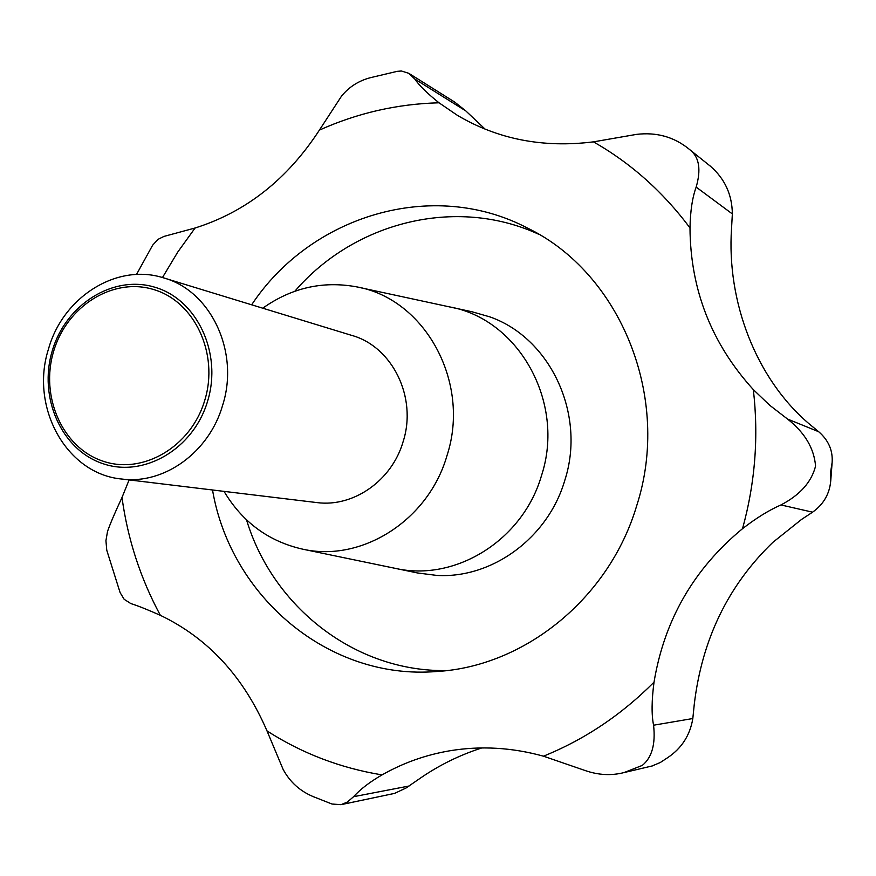 <?xml version="1.0" encoding="UTF-8"?>
<svg xmlns="http://www.w3.org/2000/svg" width="876" height="876" viewBox="0 0 876 876"><rect width="100%" height="100%" fill="white"/><g stroke="black" fill="none" stroke-linecap="round" stroke-linejoin="round"><path stroke-width="1.31" d="M409.103 73.507L454.753 102.131L465.868 110.967L485.107 129.144M689.368 149.347L710.502 166.298C724.846 178.814 732.128 194.691 732.347 213.919L731.548 228.34C726.511 301.41 755.999 378.563 808.855 423.601L818.71 431.737C828.455 440.201 832.934 450.428 832.134 462.429L830.766 471.113L830.744 480.804C829.605 493.867 823.56 504.324 812.589 512.175L801.529 519.446L772.884 542.332C728.197 585.343 701.994 639.37 694.263 704.381L692.817 718.528C690.036 735.391 681.528 748.52 667.293 757.915L660.296 762.514L651.985 765.996M129.111 479.917L121.994 497.502C115.084 512.285 110.256 523.607 107.518 531.447L105.93 540.689L106.773 550.259L120.111 592.614L124.173 599.315L130.831 603.575C137.598 605.677 147.453 609.587 160.363 615.324C208.061 638.177 243.605 676.71 267.005 730.913L283.068 769.281C289.923 782.071 300.107 791.236 313.619 796.788L332.048 804.037L340.994 804.672L347.323 802.077L353.597 796.689C360.386 789.177 369.869 781.918 382.056 774.899C403.08 762.93 425.67 754.882 449.837 750.776C480.716 745.662 511.934 747.469 543.481 756.185L585.223 770.562C598.45 775.14 611.404 775.808 624.073 772.566L642.272 765.416C651.908 757.62 655.675 744.217 653.573 725.208C651.47 714.761 651.613 700.417 654.022 682.174C664.337 620.033 693.836 568.863 742.53 528.677C756.207 518.077 769.008 510.171 780.943 504.948C799.996 494.984 811.537 482.041 815.567 466.098C814.1 448.271 804.759 432.591 787.546 419.056L769.73 405.281L753.327 389.612C711.509 343.556 690.398 289.66 689.992 227.924C690.321 211.05 692.379 197.45 696.168 187.103C701.063 170.152 699.355 158.019 691.033 150.727L688.591 148.723C673.71 136.798 656.332 132.013 636.436 134.389L593.479 141.857C543.087 148.154 497.667 139.273 457.217 115.227L439.007 102.788C427.335 93.447 419.265 85.541 414.808 79.059L408.796 73.321L401.427 71L397.222 71.339L370.625 77.636C358.744 80.701 349.031 86.888 341.498 96.174L319.401 130.108C287.317 179.372 245.882 212.003 195.096 228.001L163.976 236.411L157.976 239.378L152.632 245.214L136.492 274.484M251.653 304.804C310.684 215.649 432.317 178.189 527.319 227.979C620.405 272.874 671.783 397.627 636.688 505.759C609.214 598.341 524.593 666.494 436.806 671.498C328.62 680.433 230.585 596.556 212.518 489.98M359.029 287.383L449.136 306.819C518.482 318.722 565.71 402.347 541.488 475.635C565.71 402.347 518.482 318.722 449.136 306.819L471.945 311.746L489.651 316.816C550.248 337.775 586.351 414.293 564.735 480.541C547.894 538.072 491.994 578.707 436.872 575.423L417.469 572.959M262.745 308.199C291.511 287.821 322.729 280.692 356.423 286.824C424.794 298.508 471.113 382.144 446.968 455.684C428.419 520.432 361.766 562.491 302.866 549.208C268.768 541.532 242.488 522.249 224.037 491.37M541.488 475.635C522.895 540.163 455.487 581.905 395.744 568.458L394.627 568.228L395.744 568.458C455.487 581.905 522.895 540.163 541.488 475.635M222.646 405.238C209.265 452.147 164.228 484.614 122.071 479.062C66.565 474.299 29.664 407.285 48.476 349.086C62.809 297.238 116.563 262.953 163.155 277.747C210.579 290.372 239.849 351.605 222.646 405.238M164.513 278.163L351.309 335.267C392.185 346.239 417.524 397.31 403.102 441.712C391.911 480.574 353.51 507.368 317.156 502.616L315.962 502.474M207.656 401C193.585 449.103 143.675 478.121 102.547 463.535C61.21 449.651 38.237 397.113 52.253 350.882C65.678 304.454 113.256 274.385 155.052 287.295C197.045 299.515 222.351 353.094 207.656 401M204.809 400.157C219.099 353.565 194.516 301.443 153.661 289.54C113.004 276.947 66.685 306.195 53.611 351.396C39.968 396.401 62.349 447.537 102.58 461.028C142.591 475.197 191.132 446.935 204.809 400.157M481.822 747.94C459.944 754.981 439.61 764.945 420.808 777.822L406.026 788.017L394.616 793.382L340.994 804.672M653.573 725.208L692.817 718.528M446.519 670.578C355.163 671.98 272.808 607.035 246.528 519.851M294.851 291.248C354.178 222.121 455.859 196.027 538.871 234.33M162.465 277.55L177.751 252.069L195.096 228.001M160.363 615.324C140.521 578.554 127.732 539.277 121.994 497.502M382.056 774.899C340.403 768.077 302.045 753.404 267.005 730.913M654.022 682.174C621.423 714.882 584.577 739.552 543.481 756.185M753.327 389.612C758.769 436.434 755.178 482.796 742.53 528.677M593.479 141.857C630.961 163.232 663.132 191.921 689.992 227.924M319.401 130.108C357.419 113.015 397.288 103.916 439.007 102.788M414.808 79.059L465.868 110.967M696.168 187.103L732.347 213.919M787.546 419.056L818.71 431.737M780.943 504.948L812.589 512.175M353.597 796.689L409.07 786.013M302.866 549.208L418.586 573.189M122.071 479.062L317.156 502.616M527.319 227.979L530.429 229.6M449.837 750.776L452.969 750.272M624.073 772.566L652.576 765.865M667.293 757.915L660.296 762.514M832.134 462.429L830.744 480.804M709.352 165.279L710.261 166.079"/></g></svg>
